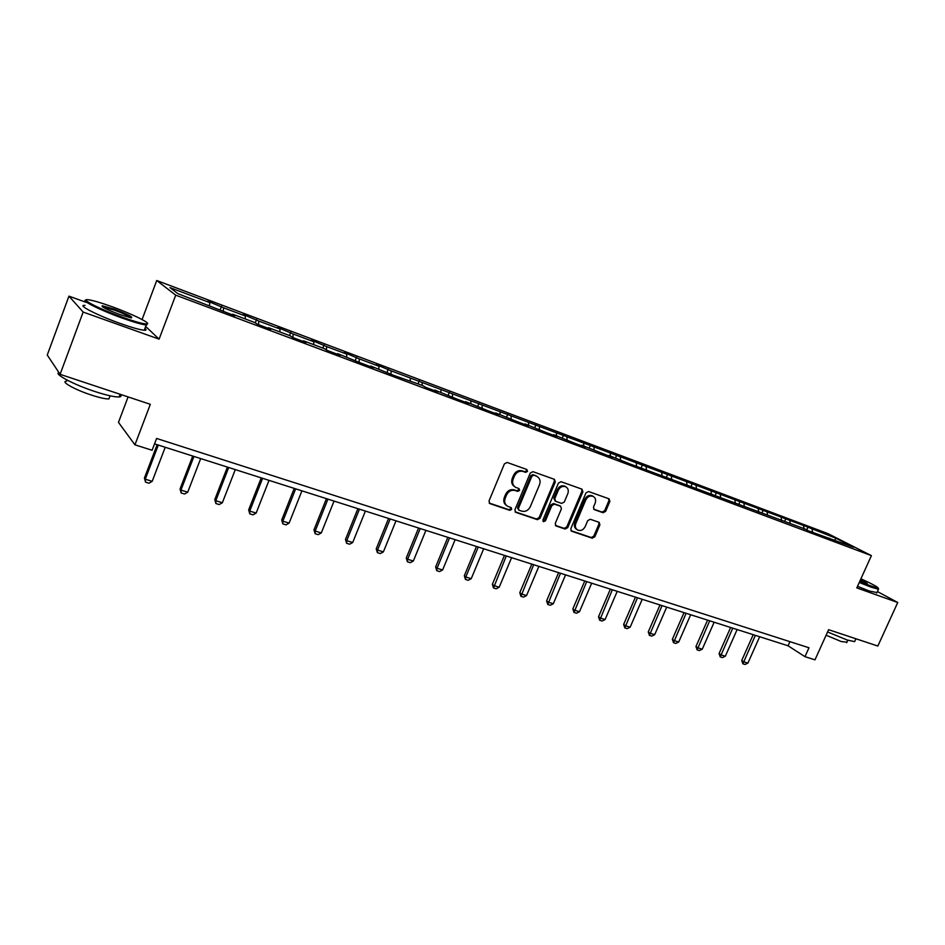 <?xml version="1.0" encoding="UTF-8"?>
<svg xmlns="http://www.w3.org/2000/svg" width="945" height="945" viewBox="0 0 945 945"><rect width="100%" height="100%" fill="white"/><g stroke="black" fill="none" stroke-linecap="round" stroke-linejoin="round"><path stroke-width="1.42" d="M527.523 471.39L526.837 469.488L507.134 462.459L504.406 463.865L489.014 500.98L489.829 503.59L509.792 510.347L511.682 509.355L511.127 507.559L507.808 506.378C504.854 504.583 504.004 501.819 505.244 498.086L506.52 495.015C508.528 491.164 511.422 489.664 515.167 490.514L517.706 491.388L519.585 490.408L519.018 488.577L515.828 487.431C512.804 485.624 511.918 482.824 513.17 479.02L514.458 475.937C516.478 472.075 519.36 470.586 523.105 471.46L525.644 472.358L527.523 471.39M514.671 486.699C511.824 484.844 511.021 482.08 512.249 478.406L513.525 475.335C515.545 471.472 518.427 469.984 522.172 470.858L524.699 471.756L526.578 470.787L526.495 469.37M489.179 503.035L508.882 509.698L510.761 508.705L510.725 507.406M506.614 505.587C503.886 503.72 503.118 501.015 504.323 497.448L505.599 494.377C507.607 490.538 510.489 489.037 514.245 489.888L516.773 490.762L518.651 489.782L518.592 488.423M603.075 512.722L605.639 511.363L609.879 501.405L609.123 498.865L588.558 491.518L585.971 492.888L570.804 528.692L571.536 531.184L592.231 538.189L594.795 536.807L599.898 524.841L599.165 522.337L590.282 519.266L587.707 520.636L585.179 526.613C583.36 529.944 580.903 531.114 577.808 530.121C575.458 528.704 574.808 526.471 575.848 523.424L585.817 499.881C587.601 496.597 590.023 495.416 593.07 496.349C595.504 497.779 596.189 500.059 595.137 503.177L593.472 507.087L594.228 509.615L603.075 512.722L602.071 512.095L604.623 510.725L608.864 500.779L608.674 498.7M86.149 302.353L68.95 296.151L83.16 312.063L60.102 374.326L150.326 404.306L134.934 444.823L152.098 450.257L156.598 438.445L808.979 647.774L804.963 656.669L814.98 659.834L828.611 629.689L877.834 646.049L897.75 602.497L877.397 591.546M83.16 312.063L159.091 339.137L175.723 295.171L871.408 555.636L856.808 587.896L897.75 602.497M555.294 481.974L554.479 479.363L532.933 471.673L530.251 473.067L514.93 509.768L515.722 512.332L537.398 519.667L540.044 518.273L555.294 481.974L554.325 481.371L554.101 479.221M561.07 481.714L581.99 489.167L582.9 491.802L567.732 527.641L565.122 529.035L556.003 525.94L555.258 523.424L561.413 508.835L560.633 506.272L554.502 504.146L551.868 505.528L545.442 520.789L543.469 521.711L542.938 519.939L558.436 483.096L561.07 481.714M60.102 374.326L47.25 355.036L68.95 296.151M175.723 295.171L156.74 280.523L827.962 533.63L871.408 555.636M807.975 527.18L835.829 538.213L853.63 547.238L806.64 530.192L807.975 527.18L391.112 370.842L376.181 364.569L378.957 366.27L359.265 358.864L344.169 352.509L346.803 354.174L326.627 346.579L311.354 340.153L313.858 341.771L293.163 333.987L277.7 327.478L280.063 329.049L258.835 321.064L243.184 314.484L245.393 316.008L223.611 307.81L207.782 301.148L209.825 302.624L169.982 287.634L177.932 293.694L234.868 315.807L232.635 314.224L232.186 314.803M807.231 529.826L629.323 463.711L609.029 455.455L612.738 457.498L581.671 445.189L585.298 447.198L574.56 443.181L553.664 434.676L557.196 436.661L546.21 432.55L524.995 423.927L528.42 425.876L517.175 421.659L495.629 412.906L498.96 414.831L487.431 410.508L465.554 401.625L468.779 403.515L456.967 399.085L434.747 390.061L437.842 391.915L425.734 387.379L422.687 385.536L393.722 375.366L370.783 366.058L373.618 367.829L360.895 363.057L337.566 353.595L340.271 355.32L327.206 350.43L324.572 348.717L303.499 340.814L306.05 342.492L292.655 337.471L290.162 335.806L268.534 327.691L270.931 329.321L257.17 324.17L254.843 322.552L232.635 314.224M804.065 529.224L803.604 526.082M790.221 523.447L789.866 520.919M781.621 520.813L781.196 517.647M767.494 514.919L767.163 512.367M758.705 512.225L758.303 509.036M744.294 506.213L743.987 503.65M735.316 503.449L734.938 500.236M720.598 497.318L720.314 494.731M711.408 494.495L711.065 491.258M696.382 488.234L696.122 485.635M686.991 485.234L686.684 482.08M671.647 478.95L671.411 476.339M661.996 475.323L661.76 472.701M646.368 469.464L646.156 466.83M636.493 465.767L636.292 463.121M620.522 459.766L620.345 457.108M610.423 455.986L610.257 453.316M594.098 449.855L593.944 447.174M583.774 445.981L583.632 443.299M567.071 439.708L566.941 437.015M556.51 435.751L556.392 433.046M539.418 429.337L539.323 426.62M528.609 425.285L528.527 422.569M511.115 418.718L511.056 415.989M500.059 414.571L500.011 411.831M482.151 407.85L482.127 405.098M470.834 403.598L470.823 400.845M452.501 396.723L452.513 393.959M440.902 392.376L440.937 389.6M422.131 385.324L422.179 382.536M410.248 380.87L410.319 378.071M391.017 373.7L391.112 370.842M378.851 369.082L378.957 366.27M359.124 361.935L359.265 358.864M346.661 357.009L346.803 354.174M326.415 349.91L326.627 346.579M313.657 344.618L313.858 341.771M292.879 337.554L293.163 333.987M279.814 331.919L280.063 329.049M258.493 324.667L258.835 321.064M245.098 318.902L245.393 316.008M223.209 311.437L223.611 307.81M209.483 305.53L209.825 302.624M128.083 396.912L118.479 422.368L134.934 444.823M142.081 319.528L156.74 280.523M154.531 443.866L788.083 645.789L804.963 656.669M834.742 540.15L835.829 538.213M812.476 531.799L812.109 529.283M829.686 538.248L829.096 538.615M789.937 641.667L788.083 645.789M220.079 310.031L221.508 306.31M255.28 322.859L256.567 319.516M289.501 335.558L290.741 332.392M322.836 348.067L324.064 344.937M355.344 360.269L356.572 357.175M387.072 372.165L388.289 369.129M418.033 383.788L419.237 380.776M448.249 395.128L449.466 392.163M477.768 406.208L478.973 403.279M506.603 417.017L507.796 414.134M534.775 427.589L535.969 424.742M562.31 437.925L563.492 435.102M589.231 448.024L590.412 445.237M615.549 457.9L616.719 455.147M641.301 467.562L642.458 464.845M666.485 477.012L667.643 474.331M691.138 486.262L692.283 483.604M715.259 495.322L716.404 492.688M738.884 504.181L740.018 501.582M762.013 512.863L763.147 510.288M784.669 521.356L785.791 518.817M159.091 339.137L145.66 326.45M515.084 511.788L536.453 519.018L539.099 517.612L554.325 481.371M533.76 475.252L531.881 476.221L518.427 508.398L518.982 510.205L521.782 511.162C525.479 511.966 528.338 510.465 530.322 506.662L539.5 484.761C540.764 480.946 539.879 478.158 536.843 476.363L532.803 474.638L530.925 475.618L531.881 476.221M518.687 509.993L517.506 507.748L530.925 475.618M532.803 474.638L535.449 475.583M555.388 525.408L564.153 528.373L566.752 526.991L581.907 491.187L581.707 489.073M560.031 505.882L553.534 503.508L550.9 504.89L544.497 520.128L545.442 520.789M542.938 521.167L544.497 520.128M567.815 493.644C568.866 490.49 568.158 488.187 565.677 486.734C562.547 485.765 560.09 486.947 558.282 490.29L554.75 498.688L555.684 501.322L561.661 503.401L564.283 502.019L567.815 493.644M565.63 486.699L564.697 486.12C561.578 485.151 559.109 486.332 557.314 489.664L558.282 490.29M555.152 501.015L553.782 498.062L557.314 489.664M593.637 509.142L602.071 512.095M592.94 496.267L592.066 495.735C589.018 494.802 586.597 495.971 584.825 499.267L585.817 499.881M576.828 529.46C574.477 528.042 573.828 525.81 574.855 522.774L584.825 499.267M570.934 530.665L591.239 537.528L593.791 536.146L598.894 524.191L598.752 522.183M157.153 444.705L144.431 478.04L145.258 479.209L152.192 481.324L165.221 447.268M152.192 481.324L149.003 483.202L145.542 482.151L144.431 478.04M158.299 445.06L145.258 479.209L145.542 482.151M111.758 306.617C101.02 302.766 93.295 300.486 88.582 299.778C78.388 298.171 99.296 309.015 122.555 317.272C134.556 321.524 142.471 323.769 146.31 323.981C153.208 324.324 132.962 314.212 111.758 306.617M147.514 323.686L146.215 324.974C141.951 324.537 134.013 322.257 122.413 318.146C100.536 310.373 79.604 299.919 86.101 300.108M114.38 309.204C128.13 314.484 133.718 317.378 131.154 317.874L119.779 314.531C106.738 309.57 100.914 306.641 102.284 305.767L114.38 309.204M131.237 317.874C129.122 316.103 123.464 313.492 114.25 310.055L102.403 306.806M120.157 394.278C121.728 395.872 121.373 396.758 119.105 396.959C114.652 397.113 106.596 395.305 94.949 391.537C73.757 384.662 53.511 373.901 58.897 372.507M109.667 396.935L108.923 398.932C105.663 399.073 99.839 397.786 91.452 395.081C74.832 389.73 59.901 381.319 66.575 381.166M144.939 328.376C146.64 329.734 146.404 330.36 144.231 330.242C139.954 329.852 132.005 327.62 120.405 323.521C97.3 315.382 76.061 304.444 85.015 305.424M859.525 581.896L878.295 588.463C878.933 587.625 873.145 584.388 860.93 578.765M878.366 588.452L878.437 589.243L871.16 587.176L859.265 582.463M860.576 579.568L867.262 583.573L859.903 581.057M866.47 583.419L860.316 580.124M854.941 640.887L854.611 641.643L847.169 640.013L827.584 631.957M846.933 642.151L841.286 641.549L826.107 635.229M876.936 592.562L869.4 591.05L857.505 586.337M192.733 456.033L180.058 488.919L180.956 490.112L187.724 492.168L200.694 458.573M187.724 492.168L184.547 494.011L181.168 492.983L180.058 488.919M193.949 456.423L180.956 490.112L181.168 492.983M227.414 467.09L214.787 499.527L215.767 500.732L222.358 502.74L235.281 469.606M222.358 502.74L219.205 504.547L215.909 503.555L214.787 499.527M228.702 467.503L215.767 500.732L215.909 503.555M261.233 477.875L248.665 509.875L249.716 511.091L256.154 513.052L269.018 480.355M256.154 513.052L253.012 514.836L249.799 513.856L248.665 509.875M262.592 478.312L249.716 511.091L249.799 513.856M294.226 488.388L281.716 519.974L282.838 521.191L289.123 523.117L301.927 490.845M289.123 523.117L285.992 524.865L282.862 523.908L281.716 519.974M295.667 488.848L282.838 521.191L282.862 523.908M326.438 498.653L313.976 529.826L315.169 531.066L321.3 532.933L334.046 501.074M321.3 532.933L318.181 534.657L315.122 533.724L313.976 529.826M327.927 499.125L315.169 531.066L315.122 533.724M357.871 508.67L345.48 539.453L346.72 540.694L352.709 542.513L365.396 511.068M352.709 542.513L349.615 544.214L346.626 543.304L345.48 539.453M359.431 509.166L346.72 540.694L346.626 543.304M388.572 518.451L376.228 548.844L377.539 550.096L383.386 551.88L396.014 520.825M383.386 551.88L380.303 553.546L377.386 552.66L376.228 548.844M390.179 518.97L377.539 550.096L377.386 552.66M418.552 528.007L406.267 558.022L407.638 559.275L413.343 561.023L425.911 530.358M413.343 561.023L410.284 562.665L407.425 561.803L406.267 558.022M420.218 528.538L407.638 559.275L407.425 561.803M447.847 537.351L435.621 566.988L437.039 568.252L442.626 569.953L455.136 539.666M442.626 569.953L439.579 571.571L436.791 570.721L435.621 566.988M449.56 537.894L437.039 568.252L436.791 570.721M476.469 546.47L464.314 575.753L465.779 577.017L471.236 578.683L483.686 548.773M471.236 578.683L468.2 580.277L465.472 579.45L464.314 575.753M478.241 547.037L465.779 577.017L465.472 579.45M504.465 555.388L492.357 584.317L493.881 585.593L499.208 587.223L511.588 557.668M499.208 587.223L496.184 588.794L493.526 587.979L492.357 584.317M506.272 555.967L493.526 587.979M531.822 564.118L519.785 592.692L521.345 593.968L526.554 595.563L538.874 566.362M526.554 595.563L523.554 597.11L520.955 596.319L519.785 592.692M533.677 564.708L520.955 596.319M558.589 572.646L546.6 600.89L548.206 602.166L553.309 603.725L565.571 574.867M553.309 603.725L550.321 605.261L547.769 604.481L546.6 600.89M560.48 573.249L547.769 604.481M584.766 580.986L572.847 608.899L574.489 610.186L579.486 611.71L591.676 583.195M579.486 611.71L576.509 613.222L574.017 612.466L572.847 608.899M586.703 581.6L574.017 612.466M610.375 589.148L598.528 616.742L600.205 618.042L605.095 619.53L617.227 591.334M605.095 619.53L602.13 621.019L599.697 620.274L598.528 616.742M612.348 589.774L599.697 620.274M635.453 597.145L623.653 624.421L625.377 625.72L630.161 627.173L642.222 599.295M630.161 627.173L627.22 628.638L624.834 627.917L623.653 624.421M637.462 597.783L624.834 627.917M660 604.965L648.258 631.945L650.018 633.233L654.696 634.662L666.709 607.103M654.696 634.662L651.778 636.115L649.439 635.394L648.258 631.945M662.032 605.615L649.439 635.394M684.026 612.62L672.356 639.304L674.139 640.604L678.723 641.998L690.665 614.746M678.723 641.998L675.817 643.427L673.525 642.73L672.356 639.304M686.105 613.281L673.525 642.73M707.569 620.121L695.957 646.51L697.776 647.809L702.265 649.18L714.148 622.223M702.265 649.18L699.371 650.585L697.126 649.9L695.957 646.51M709.671 620.794L697.126 649.9M730.615 627.468L719.074 653.574L720.917 654.873L725.323 656.208L737.135 629.547M725.323 656.208L722.441 657.602L720.244 656.929L719.074 653.574M732.753 628.153L720.244 656.929M753.212 634.674L741.719 660.496L743.597 661.795L747.908 663.106L759.662 636.729M747.908 663.106L745.05 664.477L742.9 663.827L741.719 660.496M755.362 635.359L742.9 663.827M522.172 470.858L523.105 471.46M513.525 475.335L514.458 475.937M512.249 478.406L513.17 479.02M516.773 490.762L517.706 491.388M514.245 489.888L515.167 490.514M505.599 494.377L506.52 495.015M504.323 497.448L505.244 498.086M508.882 509.698L509.792 510.347M489.203 503.083L490.03 503.673M524.699 471.756L525.644 472.358M539.099 517.612L540.044 518.273M536.453 519.018L537.398 519.667M515.131 511.859L515.923 512.414M517.506 507.748L518.427 508.398M581.907 491.187L582.9 491.802M566.752 526.991L567.732 527.641M564.153 528.373L565.122 529.035M555.471 525.526L556.192 526.022M559.511 505.575L560.48 506.213M553.534 503.508L554.502 504.146M550.9 504.89L551.868 505.528M553.782 498.062L554.75 498.688M574.855 522.774L575.848 523.424M598.894 524.191L599.898 524.841M593.791 536.146L594.795 536.807M591.239 537.528L592.231 538.189M571.028 530.795L571.725 531.267M608.864 500.779L609.879 501.405M604.623 510.725L605.639 511.363M535.886 475.76L536.843 476.363M559.664 505.646L560.633 506.272M564.697 486.12L565.677 486.734M592.066 495.735L593.07 496.349M144.231 330.242L146.215 324.974M110.093 395.801L108.923 398.932M119.105 396.959L120.121 394.266M102.745 306.794L102.284 305.767M146.31 323.981L146.758 324.997M876.7 593.07L878.437 589.243M847.807 640.214L846.673 642.706M854.611 641.643L855.922 638.761M878.295 588.463L878.59 589.231"/></g></svg>
